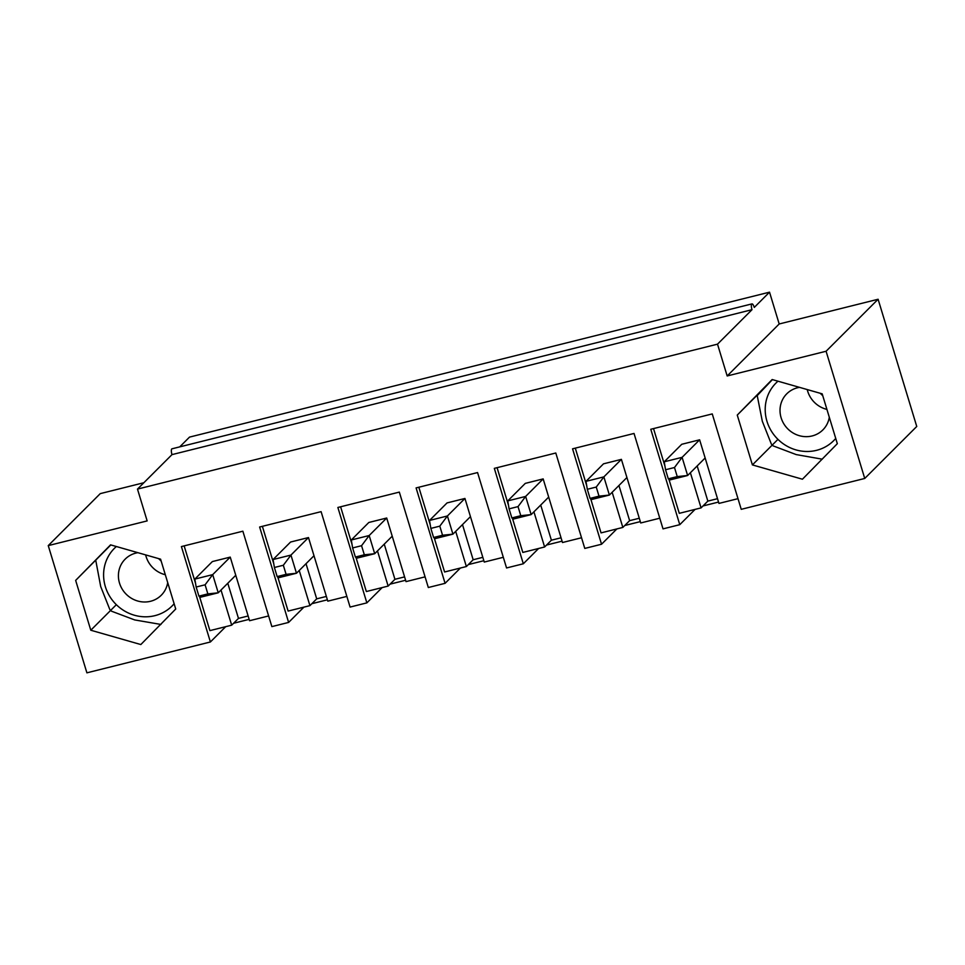 <?xml version="1.0" encoding="UTF-8"?>
<svg xmlns="http://www.w3.org/2000/svg" width="965" height="965" viewBox="0 0 965 965"><rect width="100%" height="100%" fill="white"/><g stroke="black" fill="none" stroke-linecap="round" stroke-linejoin="round"><path stroke-width="1.45" d="M286.098 574.344L283.336 565.261L274.398 567.492L277.148 576.575L286.098 574.344L296.472 573.246L313.999 555.731M346.845 596.406L327.798 601.159L308.474 537.553L290.947 555.08L296.472 573.246L278.583 577.721L277.148 576.575M308.474 537.553L290.586 542.028L273.059 559.543L290.947 555.08L283.336 565.261M273.059 559.543L274.398 567.492M207.861 593.897L205.099 584.802L196.16 587.034L198.923 596.129L207.861 593.897L218.235 592.799L235.762 575.273M268.62 615.947L249.573 620.712L230.237 557.107L212.71 574.621L218.235 592.799L200.358 597.263L198.923 596.129M230.237 557.107L212.36 561.57L194.834 579.096L212.71 574.621L205.099 584.802M194.834 579.096L196.16 587.034M364.324 554.791L361.561 545.707L352.623 547.939L355.385 557.034L364.324 554.791L374.697 553.705L392.224 536.178M425.082 576.853L406.024 581.618L386.7 518.012L369.173 535.527L374.697 553.705L356.821 558.168L355.385 557.034M386.7 518.012L368.823 522.475L351.296 539.99L369.173 535.527L361.561 545.707M351.296 539.99L352.623 547.939M442.549 535.249L439.799 526.154L430.848 528.398L433.611 537.481L442.549 535.249L452.923 534.152L470.45 516.637M503.308 557.3L484.261 562.064L464.937 498.459L447.41 515.973L452.923 534.152L435.046 538.615L433.611 537.481M464.937 498.459L447.048 502.922L429.522 520.449L447.41 515.973L439.799 526.154M429.522 520.449L430.848 528.398M520.786 515.696L518.024 506.613L509.086 508.844L511.848 517.928L520.786 515.696L531.16 514.598L548.687 497.084M581.545 537.758L562.486 542.523L543.162 478.905L525.635 496.432L531.16 514.598L513.271 519.073L511.848 517.928M543.162 478.905L525.286 483.381L507.759 500.895L525.635 496.432L518.024 506.613M507.759 500.895L509.086 508.844M599.012 496.155L596.249 487.06L587.311 489.291L590.073 498.386L599.012 496.155L609.385 495.057L626.912 477.53M659.771 518.205L640.724 522.97L621.4 459.364L603.873 476.879L609.385 495.057L591.509 499.52L590.073 498.386M621.4 459.364L603.511 463.827L585.984 481.354L603.873 476.879L596.249 487.06M585.984 481.354L587.311 489.291M677.249 476.601L674.487 467.518L665.548 469.75L668.299 478.833L677.249 476.601L687.623 475.504L705.15 457.989M738.008 498.664L718.949 503.416L699.625 439.811L682.098 457.338L687.623 475.504L669.734 479.979L668.299 478.833M699.625 439.811L681.748 444.286L664.222 461.801L682.098 457.338L674.487 467.518M664.222 461.801L665.548 469.75M116.343 604.693L90.794 630.229L140.83 644.548L175.727 609.012L160.588 559.169L110.553 544.863L75.656 580.399L110.806 544.936M160.938 624.439L134.69 619.928L111.53 611.207L109.805 609.518L100.698 586.539L95.752 560.291M165.317 574.718A25.524 24.077 45 0 1 164.279 574.452A25.524 24.077 45 0 1 145.643 554.899A25.524 24.077 -135 0 0 146.089 556.552A25.524 24.077 -135 0 0 165.317 574.718M167.705 582.595A25.524 24.077 45 0 1 161.264 595.236A25.524 24.077 45 0 1 137.706 601.014A25.524 24.077 45 0 1 119.479 583.005A25.524 24.077 45 0 1 125.173 559.133A25.524 24.077 45 0 1 137.898 552.68M158.513 558.578A25.524 24.077 45 0 1 161.191 561.16M822.252 459.183L796.209 454.587L773.134 445.878L771.409 444.19L762.326 421.307L757.223 395.602L772.41 379.607M826.921 409.401A25.524 24.077 45 0 1 807.693 391.223A25.524 24.077 45 0 1 807.247 389.57A25.524 24.077 -135 0 0 826.921 409.401M829.309 417.266A25.524 24.077 45 0 1 822.868 429.907A25.524 24.077 45 0 1 781.119 417.785A25.524 24.077 45 0 1 786.777 393.804A25.524 24.077 45 0 1 799.502 387.363M820.117 393.25A25.524 24.077 45 0 1 822.795 395.843M822.192 393.841L772.157 379.534L737.26 415.071L752.398 464.913L802.434 479.219L837.331 443.683L822.192 393.841M757.356 394.975L737.26 415.071M618.939 485.504L629.626 520.654L639.288 518.241M695.077 509.387L679.77 524.683L663.015 528.868L634.029 433.454L572.559 448.822L601.545 544.236L616.852 528.929M612.16 492.283L622.835 527.433L601.05 532.885L590.725 498.893M586.72 485.721L575.297 448.134M622.835 527.433L629.626 520.654M640.314 521.619L624.777 525.503M540.714 505.057L551.389 540.207L561.051 537.794M601.545 544.236L584.778 548.422L555.792 453.007L494.321 468.363L523.319 563.777L538.615 548.482M533.922 511.836L544.61 546.986L522.813 552.426L512.487 518.446M508.483 505.262L497.072 467.687M544.61 546.986L551.389 540.207M562.076 541.16L546.552 545.044M462.488 524.598L473.164 559.748L482.826 557.336M523.319 563.777L506.553 567.963L477.566 472.56L416.096 487.916L445.082 583.33L460.389 568.035M455.697 531.377L466.372 566.539L444.588 571.98L434.262 537.988M430.257 524.815L418.834 487.229M466.372 566.539L473.164 559.748M483.851 560.713L468.315 564.597M384.251 544.151L394.926 579.302L404.588 576.889M445.082 583.33L428.315 587.516L399.329 492.102L337.871 507.469L366.857 602.872L382.152 587.576M377.472 550.931L388.147 586.081L366.35 591.533L356.025 557.541M352.02 544.369L340.609 506.782M388.147 586.081L394.926 579.302M405.614 580.267L390.089 584.139M306.026 563.693L316.701 598.855L326.363 596.43M366.857 602.872L350.09 607.069L321.104 511.655L259.633 527.011L288.619 622.425L303.927 607.13M299.234 570.484L309.922 605.634L288.125 611.074L277.799 577.094M273.795 563.91L262.371 526.323M309.922 605.634L316.701 598.855M327.388 599.808L311.864 603.692M690.385 472.741L701.073 507.892L707.852 501.112L717.514 498.688M697.176 465.95L707.852 501.112M668.95 479.352L679.276 513.332L701.073 507.892M664.945 466.167L653.522 428.581M864.736 478.459L826.088 351.248L878.102 299.259L916.75 426.47L864.736 478.459L741.241 509.327L712.254 413.913L650.784 429.268L679.77 524.683M718.539 502.065L703.015 505.95M171.987 454.624L752 309.693A4.813 1.387 -104 0 1 751.964 303.891L171.951 448.822A4.813 1.387 76 0 0 171.987 454.624L137.488 489.098L147.15 520.907L48.25 545.611L100.264 493.622L143.857 482.729M751.964 303.891A4.813 1.387 -104 0 1 754.268 307.425L769.527 292.166L189.514 437.109L179.731 446.879M752 309.693L717.514 344.155L137.488 489.098M777.959 439.365L752.398 464.913M878.102 299.259L779.189 323.975L769.527 292.166M826.088 351.248L727.176 375.964L779.189 323.975M727.176 375.964L717.514 344.155M227.788 583.246L238.476 618.396L248.126 615.984M199.562 596.635L209.9 630.627L231.684 625.175L238.476 618.396M288.619 622.425L271.865 626.611L242.866 531.196L181.408 546.564L210.394 641.978L225.701 626.683M195.569 583.463L184.146 545.876M249.163 619.361L233.627 623.245M221.009 590.025L231.684 625.175M75.656 580.399L90.794 630.229M210.394 641.978L86.898 672.834L48.25 545.611M174.122 603.74A40.771 38.455 45 0 1 116.174 604.524A40.771 38.455 45 0 1 116.367 546.528M835.738 438.412A40.771 38.455 45 0 1 816.511 450.341A40.771 38.455 45 0 1 770.48 429.582A40.771 38.455 45 0 1 777.971 381.199"/></g></svg>
